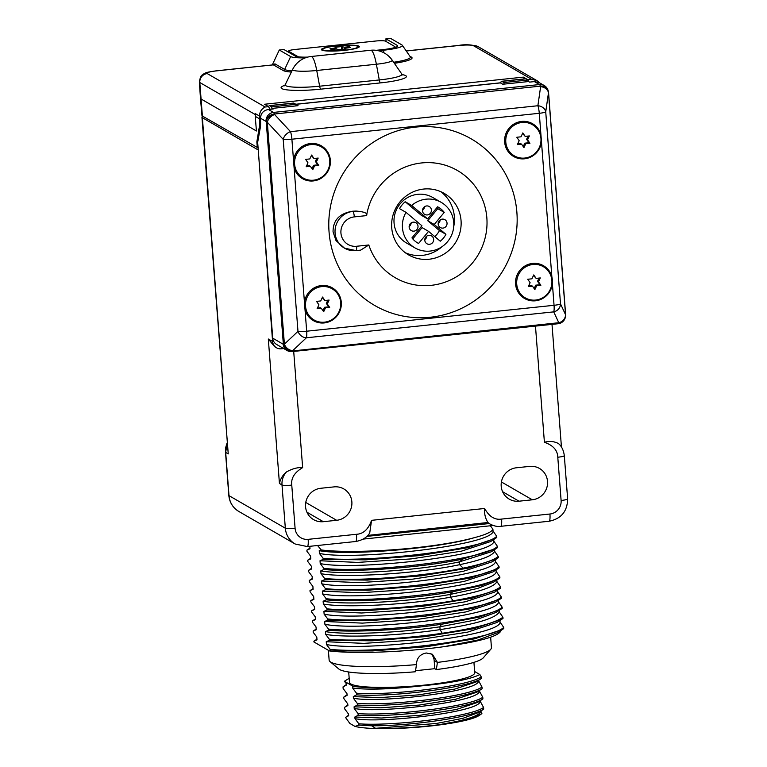 <?xml version="1.0" encoding="UTF-8"?>
<svg xmlns="http://www.w3.org/2000/svg" width="767" height="767" viewBox="0 0 767 767"><rect width="100%" height="100%" fill="white"/><g stroke="black" fill="none" stroke-linecap="round" stroke-linejoin="round"><path stroke-width="1.15" d="M286.455 471.945C283.167 475.741 281.681 480.075 281.997 484.955L279.437 483.469C280.425 478.867 282.764 475.032 286.455 471.945C292.38 468.685 297.769 467.237 302.649 467.621C294.518 472.395 290.894 478.215 291.767 485.099L295.094 528.338A12.425 12.071 120 0 0 308.161 539.345L356.502 534.283C363.347 533.928 368.371 529.278 371.564 520.333L369.742 532.921C367.057 537.418 362.36 540.284 355.648 541.512A8.264 1.582 84.3 0 0 356.502 534.283M272.592 341.488A8.264 8.025 120 0 0 276.523 347.796L274.624 346.703L268.316 339.014L272.592 341.488L258.23 149.699M276.523 347.796A8.264 8.025 120 0 0 281.278 348.803L283.694 348.554M367.767 535.414L487.908 522.509C485.271 518.243 484.178 513.564 484.648 508.483C489.145 516.622 494.801 520.16 501.599 519.077L549.929 514.015A12.425 12.071 120 0 0 561.108 500.477L557.782 457.228C557.59 450.277 553.132 445.301 544.407 442.291C549.306 440.891 553.927 441.274 558.299 443.46L558.021 443.221C561.434 445.809 563.534 449.941 564.311 455.617A8.264 1.17 -4.1 0 1 557.782 457.228M516.431 467.774A16.922 16.433 120 0 0 501.589 481.082A16.922 16.433 120 0 0 509.25 499.135A16.922 16.433 120 0 0 519 501.196L532.298 499.796A16.922 16.433 120 0 0 547.13 486.499A16.922 16.433 120 0 0 539.469 468.445A16.922 16.433 120 0 0 529.719 466.384L516.431 467.774M334.076 486.882L320.779 488.272A16.922 16.433 120 0 0 305.937 501.58A16.922 16.433 120 0 0 313.598 519.633A16.922 16.433 120 0 0 323.348 521.685L336.646 520.294A16.922 16.433 120 0 0 351.478 506.997A16.922 16.433 120 0 0 343.817 488.943A16.922 16.433 120 0 0 334.076 486.882M202.776 116.268A20.69 2.847 175.6 0 0 201.932 117.169A20.69 2.847 175.6 0 0 202.373 117.696L257.837 149.738M295.966 104.504L298.027 105.693L272.227 108.396L273.215 108.972L268.383 109.47C263.388 110.438 260.77 113.353 260.512 118.233L260.607 122.231A11.572 2.253 84 0 1 260.329 127.495L257.664 142.317L272.736 338.18L283.196 344.22A8.264 7.517 19.8 0 0 292.658 350.941L292.783 350.596A8.264 6.682 -133.3 0 1 284.394 344.172L267.319 122.241A8.264 5.599 -42.9 0 1 274.615 114.532L274.423 114.015L540.438 86.144L540.63 86.661A8.264 6.567 8.2 0 1 548.472 92.778L565.547 314.71A8.264 7.651 155.1 0 1 558.788 322.725L292.658 350.941A8.264 1.611 -96 0 1 292.122 351.593L558.127 323.732A8.264 1.611 -96 0 0 558.664 323.07A8.264 7.517 -160.2 0 0 565.039 318.315A8.264 7.517 -160.2 0 0 565.097 318.142M565.634 314.537A8.264 1.141 175.6 0 1 565.547 314.71L560.504 303.857L545.73 111.857A8.264 1.141 175.6 0 1 539.278 113.295A8.264 1.611 -96 0 0 537.878 105.741A8.264 6.567 8.2 0 1 545.73 111.857L548.472 92.778A8.264 1.141 175.6 0 0 548.558 92.606L565.634 314.537A8.264 8.264 0 0 1 565.164 317.969A8.264 7.517 -160.2 0 1 558.788 322.725L553.736 311.872A8.264 1.611 -96 0 0 554.052 305.295A8.264 1.141 -4.4 0 0 560.504 303.857A8.264 7.651 155.1 0 1 553.736 311.872L306.369 337.787L292.783 350.596A8.264 7.517 19.8 0 1 283.32 343.884L266.245 121.953A8.264 1.141 -4.4 0 0 267.319 122.241L283.205 139.364A8.264 5.599 -42.9 0 1 290.511 131.656A8.264 1.611 84 0 1 291.901 139.21A8.264 1.141 175.6 0 1 283.205 139.364L297.98 331.354A8.264 1.141 -4.4 0 0 306.675 331.21A8.264 1.611 84 0 1 306.369 337.787A8.264 6.682 -133.3 0 1 297.98 331.354L284.394 344.172A8.264 1.141 -4.4 0 1 283.32 343.884L283.196 344.22A8.264 8.025 -60 0 0 287.126 350.529L276.657 344.488A8.264 8.025 -60 0 1 272.736 338.18M272.275 109.067L272.227 108.396M271.94 109.106L271.767 106.862L295.947 104.331L293.895 103.142L269.706 105.673A9.894 1.927 -96 0 0 269.428 105.606A9.894 1.927 -96 0 0 268.69 106.709M296.072 105.894L295.947 104.331M269.84 108.885A6.606 1.285 84 0 1 269.974 108.933L270.521 109.25M269.706 105.673L271.767 106.862M269.428 105.606L293.617 103.075A9.894 1.927 84 0 1 293.895 103.142M258.095 147.906L202.392 116.047A20.508 2.819 175.6 0 1 201.951 115.529L200.475 98.397A20.661 2.838 175.6 0 1 200.475 98.387L199.362 81.992A20.517 2.819 175.6 0 0 199.804 82.51A8.264 8.025 120 0 1 207.243 73.584L265.104 107.006C261.307 109.106 259.486 112.145 259.63 116.114L259.572 118.856L255.229 116.335L256.427 130.984L200.925 98.924A20.661 2.838 175.6 0 1 200.475 98.397M259.572 118.856L259.524 125.702L256.849 141.857L258.038 140.227M540.016 83.114L537.159 80.746L531.31 79.116L527.869 79.854M528.693 81.609L528.156 80.314M265.104 107.006L268.584 106.642L264.462 104.254L523.382 77.131L527.504 79.509M268.584 106.642L269.984 109.307M524.379 78.896L523.382 77.131M259.63 116.114L255.363 113.66L255.229 116.335M207.243 73.584A12.253 1.687 175.6 0 1 216.658 70.861L273.34 64.859M291.374 72.06A32.645 4.487 -4.4 0 1 283.186 70.516L273.483 64.917A1.822 1.764 120 0 0 274.95 63.853L273.052 64.879M307.749 57.103A19.233 2.646 -4.4 0 1 295.257 56.087L283.895 49.519L279.284 50.008L272.285 64.955M386.069 41.504L385.906 38.829L390.518 38.35L401.889 44.917A23.969 3.298 -4.4 0 1 402.311 45.272L410.316 56.863M378.428 50.756L383.462 50.229A23.969 3.298 -4.4 0 0 402.311 45.272M279.284 50.008L290.645 56.566A23.969 3.298 -4.4 0 0 305.352 57.851M376.108 50.325L382.484 49.663A19.233 2.646 -4.4 0 0 397.69 45.895A19.233 2.646 -4.4 0 0 397.277 45.397L385.906 38.829M288.833 52.377L288.747 51.303L297.97 56.624A16.529 2.272 175.6 0 0 298.488 56.854M288.747 51.303A8.264 1.141 175.6 0 1 288.574 51.092A8.264 1.141 175.6 0 1 295.103 49.471L375.715 41.025A8.264 1.141 175.6 0 1 385.485 41.169L394.698 46.49A16.529 2.272 175.6 0 1 395.053 46.912A16.529 2.272 175.6 0 1 394.286 47.688M321.814 50.047A19.002 2.617 -4.4 0 0 341.229 50.66A19.002 2.617 -4.4 0 0 359.177 46.998A19.002 2.617 -4.4 0 0 358.898 46.164A19.002 2.617 -4.4 0 0 337.087 45.771A19.002 2.617 -4.4 0 0 321.584 49.884A19.002 2.617 -4.4 0 0 321.814 50.047M323.032 49.922A17.766 2.445 -4.4 0 0 341.353 50.478A17.766 2.445 -4.4 0 0 357.988 47.008A17.766 2.445 -4.4 0 0 357.69 46.288A17.766 2.445 175.6 0 0 337.49 45.905A17.766 2.445 175.6 0 0 322.763 49.721A17.766 2.445 175.6 0 0 323.032 49.922M336.234 49.011L336.147 47.899L330.002 48.724L331.363 49.519L336.205 49.011L339.187 49.625L345.629 48.954L344.604 48.359L344.661 49.059M336.147 47.899L335.083 47.266L341.536 46.586L344.508 47.209L349.349 46.701L350.711 47.487L344.604 48.359M341.536 46.586L341.746 49.356M349.349 46.701L349.416 47.621M547.983 90.161A8.264 6.385 160 0 0 547.897 89.892L548.079 90.42A8.264 6.385 160 0 0 540.63 86.661L537.878 105.741L290.511 131.656L274.615 114.532A8.264 6.385 -20 0 0 266.245 121.953L266.053 121.426A8.264 8.025 -60 0 1 273.483 112.423A8.264 1.611 84 0 1 274.423 114.015A8.264 6.385 -20 0 0 266.053 121.426L260.512 118.233M295.794 104.245L500.17 82.836A9.913 1.937 84 0 1 500.448 82.903L502.768 84.245L528.568 81.542L529.556 82.107L534.388 81.609L539.211 82.644M268.383 109.47L273.483 112.423L539.498 84.552A8.264 8.025 -60 0 1 544.263 85.559L539.076 82.568M552.48 280.176L552.403 283.943A18.926 18.379 -60 0 1 533.611 300.894A18.926 18.379 -60 0 1 515.568 284.049A18.926 18.379 -60 0 1 530.745 263.714A18.926 18.379 -60 0 1 551.837 276.484L552.48 280.176M540.908 134.484L541.483 141.943A18.926 18.379 -60 0 1 522.682 158.903A18.926 18.379 -60 0 1 504.648 142.048A18.926 18.379 -60 0 1 519.825 121.713A18.926 18.379 -60 0 1 540.908 134.484L539.278 113.295L291.901 139.21L293.531 160.399A18.926 18.379 -60 0 1 312.332 143.448A18.926 18.379 -60 0 1 330.366 160.303A18.926 18.379 -60 0 1 315.189 180.638A18.926 18.379 -60 0 1 294.106 167.858L293.531 160.399M341.296 302.303A18.926 18.379 -60 0 1 326.119 322.639A18.926 18.379 -60 0 1 305.036 309.858L304.461 302.399A18.926 18.379 -60 0 1 323.262 285.449A18.926 18.379 -60 0 1 341.296 302.303M329.062 232.008A96.268 93.488 120 0 0 430.287 317.25A96.268 93.488 120 0 0 516.881 212.334A96.268 93.488 120 0 0 415.656 127.101A96.268 93.488 120 0 0 329.062 232.008M505.798 142.106A18.015 17.497 -60 0 1 522.001 122.471A18.015 17.497 -60 0 1 540.946 138.424A18.015 17.497 120 0 1 524.743 158.06A18.015 17.497 120 0 1 505.798 142.106M523.938 147.609L525.75 143.717L529.939 143.276L527.562 139.824L529.374 135.932L525.184 136.373L522.806 132.921L520.994 136.814L516.805 137.255L519.182 140.706L517.37 144.599L521.56 144.158L523.938 147.609M523.219 146.564L524.791 143.17L528.981 142.729L526.603 139.278L528.099 136.066M525.75 143.717L524.791 143.17M521.56 144.158L520.611 143.602L517.696 143.908M525.184 136.373L522.576 133.42M527.562 139.824L526.603 139.278M529.939 143.276L528.981 142.729M294.605 164.234A18.015 17.497 -60 0 1 310.808 144.599A18.015 17.497 -60 0 1 329.752 160.552A18.015 17.497 120 0 1 313.55 180.187A18.015 17.497 120 0 1 294.605 164.234M312.744 169.737L314.556 165.845L318.746 165.404L316.368 161.952L318.18 158.06L313.991 158.501L311.613 155.049L309.801 158.942L305.611 159.373L307.989 162.834L306.177 166.727L310.367 166.286L312.744 169.737M312.016 168.682L313.598 165.288L317.787 164.857L315.41 161.406L316.905 158.194M314.556 165.845L313.598 165.288M310.367 166.286L309.408 165.73L306.493 166.036M313.991 158.501L311.383 155.548M316.368 161.952L315.41 161.406M318.746 165.404L317.787 164.857M305.534 306.234A18.015 17.497 120 0 0 324.47 322.178A18.015 17.497 120 0 0 340.682 302.553A18.015 17.497 -60 0 0 321.737 286.599A18.015 17.497 -60 0 0 305.534 306.234M323.674 311.738L325.486 307.845L329.666 307.404L327.298 303.953L329.101 300.06L324.92 300.501L322.543 297.05L320.731 300.942L316.541 301.373L318.919 304.835L317.107 308.727L321.296 308.286L323.674 311.738M322.945 310.683L324.527 307.289L328.717 306.858L326.339 303.396L327.825 300.194M325.486 307.845L324.527 307.289M321.296 308.286L320.338 307.73L317.423 308.037M324.92 300.501L322.303 297.548M327.298 303.953L326.339 303.396M329.666 307.404L328.717 306.858M355.936 250.569A19.837 19.261 -60 0 1 344.508 248.163L336.032 240.627L333.06 231.845C332.974 220.234 339.493 213.36 352.609 211.222L356.07 211.069C364.43 211.74 367.93 213.255 366.568 215.604A61.974 60.19 -60 0 1 429.021 162.623A61.974 60.19 -60 0 1 486.844 217.809A61.974 60.19 120 0 1 438.369 284.135A61.974 60.19 120 0 1 368.822 244.98L360.672 250.128L356.07 250.608A4.957 0.968 84 0 0 356.578 246.265A14.87 14.448 -60 0 1 340.941 233.101A14.87 14.448 -60 0 1 354.316 216.888L366.568 215.604M423.681 189.056A35.531 34.505 -60 0 1 444.16 193.38A35.531 34.505 -60 0 1 460.238 231.298A35.531 34.505 -60 0 1 429.089 259.236A35.531 34.505 120 0 1 408.61 254.912A35.531 34.505 120 0 1 392.531 216.994A35.531 34.505 120 0 1 423.681 189.056M440.699 191.635A35.531 34.505 -60 0 1 453.709 226.696M442.243 246.543A35.531 34.505 -60 0 1 422.396 255.373A35.531 34.505 -60 0 1 405.379 252.784M394.056 222.967A26.279 25.522 -60 0 1 406.127 198.471A26.279 25.522 -60 0 1 432.837 197.522L441.236 202.373A26.279 25.522 -60 0 1 453.728 222.449A26.279 25.522 120 0 1 441.658 246.936A26.279 25.522 120 0 1 414.947 247.885L406.548 243.034A26.279 25.522 -60 0 1 394.056 222.967M414.947 247.885A26.279 25.522 120 0 1 402.454 227.818A26.279 25.522 -60 0 1 406.002 212.354L399.511 208.614A26.279 25.522 -60 0 1 405.187 201.731L411.678 205.479A26.279 25.522 -60 0 1 441.236 202.373M406.002 212.354L421.936 225.776L411.946 237.885A20.661 20.067 120 0 0 417.756 243.024A20.661 20.067 120 0 0 418.581 243.465L428.571 231.366L440.248 241.202A20.661 20.067 120 0 0 445.924 234.319L434.247 224.482L444.237 212.382A20.661 20.067 120 0 0 438.427 207.243A20.661 20.067 120 0 0 437.602 206.793L427.612 218.902L411.678 205.479M447.036 223.149A4.544 4.41 120 0 0 440.258 219.841A4.544 4.41 120 0 0 440.325 227.55A4.544 4.41 120 0 0 447.036 223.149M433.652 239.352A4.544 4.41 120 0 0 426.874 236.054A4.544 4.41 120 0 0 426.951 243.753A4.544 4.41 120 0 0 433.652 239.352M418.015 226.188A4.544 4.41 120 0 0 411.237 222.881A4.544 4.41 120 0 0 411.304 230.589A4.544 4.41 120 0 0 418.015 226.188M431.399 209.976A4.544 4.41 120 0 0 424.611 206.668A4.544 4.41 120 0 0 424.688 214.376A4.544 4.41 120 0 0 431.399 209.976M427.612 218.902L421.121 215.153L405.187 201.731M434.784 236.591A20.661 20.067 120 0 0 439.443 230.57L427.765 220.743L437.756 208.634A20.661 20.067 120 0 0 436.922 207.617M412.771 238.901L422.09 227.617L428.571 231.366M444.237 212.382L437.756 208.634M434.247 224.482L427.765 220.743M445.924 234.319L439.443 230.57M418.581 243.465L416.96 242.535M438.168 223.408A4.544 4.41 120 0 0 440.21 219.87M424.784 239.62A4.544 4.41 120 0 0 426.826 236.083M409.147 226.447A4.544 4.41 120 0 0 411.189 222.909M422.521 210.244A4.544 4.41 120 0 0 424.573 206.697M516.728 284.106A18.015 17.497 120 0 0 535.673 300.06A18.015 17.497 120 0 0 551.876 280.425A18.015 17.497 -60 0 0 532.931 264.471A18.015 17.497 -60 0 0 516.728 284.106M534.867 289.61L536.679 285.717L540.869 285.276L538.492 281.825L540.304 277.932L536.114 278.373L533.736 274.922L531.924 278.814L527.734 279.255L530.112 282.707L528.3 286.599L532.49 286.158L534.867 289.61M534.139 288.555L535.721 285.171L539.91 284.73L537.533 281.278L539.028 278.066M536.679 285.717L535.721 285.171M532.49 286.158L531.531 285.602L528.616 285.909M536.114 278.373L533.506 275.42M538.492 281.825L537.533 281.278M540.869 285.276L539.91 284.73M528.252 81.57L528.127 80.008L526.076 78.819L501.886 81.35A9.894 1.927 -96 0 0 501.608 81.283A9.894 1.927 -96 0 0 500.717 83.057M501.608 81.283L525.798 78.752A9.894 1.927 84 0 1 526.076 78.819M504.063 84.111L503.948 82.539L528.127 80.008M501.886 81.35L503.948 82.539M291.767 485.099A8.264 1.141 175.6 0 1 281.997 484.955L285.334 528.204L229.007 495.664L225.68 452.415L227.042 443.585M201.932 117.169L228.24 453.901L225.68 452.415A8.264 1.103 -4.7 0 1 225.498 452.214L225.699 447.583L227.003 443.096M487.908 522.509L490.228 524.149C494.264 526.143 497.773 526.871 500.746 526.315L549.086 521.253C561.243 518.77 567.427 511.311 567.638 498.857L564.311 455.617M490.228 524.149L489.231 523.545A18.149 17.631 -60 0 1 488.234 522.797M489.26 523.545L366.818 536.373M317.567 545.5L321.22 549.939C342.187 552.643 383.682 551.511 420.45 547.197C442.78 544.589 460.766 541.406 474.418 537.648A92.069 12.655 -4.4 0 0 492.903 529.153L490.314 525.779M497.697 632.612L478.109 639.966L444.563 646.581C478.819 641.778 497.543 636.648 500.755 631.193L500.707 630.627M320.798 570.888C343.98 575.231 416.529 571.07 459.404 561.895L462.501 559.133C421.486 567.801 353.932 572.45 323.942 569.488L320.798 570.888L321.009 573.687L324.633 578.491L324.719 579.612L321.574 581.002L321.785 583.812L325.409 588.605L325.496 589.727L322.351 591.127L322.571 593.926L326.186 598.73L326.272 599.852L323.128 601.242L323.348 604.051L326.963 608.845L327.049 609.966L323.914 611.366L324.125 614.166L327.749 618.969L327.835 620.091L324.69 621.481L324.901 624.29L328.525 629.084L328.612 630.206L325.467 631.605L325.687 634.405L329.302 639.199L329.388 640.33L326.243 641.72L326.464 644.52L330.078 649.323C373.989 654.193 491.216 640.666 503.708 627.387L503.794 628.509L502.606 629.381L474.725 638.796L426.442 646.696L372.704 650.924L329.427 650.915L313.924 641.96L313.971 641.174M503.708 627.387L500.046 622.056L499.931 620.513M325.687 634.405C345.073 637.866 397.757 635.968 440.095 629.611C476.125 624.127 495.846 618.231 499.269 611.941L502.931 617.262L503.018 618.394L501.829 619.257L473.948 628.681L425.666 636.581L371.928 640.809L329.388 640.33M499.269 611.941L499.154 610.388M328.525 629.084C372.436 633.954 489.653 620.426 502.155 607.148L502.241 608.269L501.052 609.132L479.26 617.099L441.552 624.271C401.86 630.148 353.031 632.507 328.612 630.206M502.155 607.148L498.492 601.817L498.368 600.273M327.749 618.969C371.65 623.83 488.876 610.302 501.369 597.033L501.455 598.155L500.266 599.017L472.386 608.442L424.103 616.342L370.375 620.57L327.835 620.091M501.369 597.033L497.716 591.702L497.591 590.149M323.348 604.051C344.632 607.943 406.884 605.019 450.373 597.244C478.972 592.143 494.485 586.928 496.93 581.578L500.592 586.908L500.678 588.03L499.49 588.903L471.609 598.318L423.326 606.218L369.589 610.446L327.049 609.966M496.93 581.578L496.815 580.034M326.186 598.73C370.097 603.591 487.313 590.063 499.816 576.794L499.902 577.915L498.713 578.778L481.666 585.48L452.578 591.798C411.342 599.075 353.472 602.469 326.272 599.852M499.816 576.794L496.153 571.463L496.038 569.91M325.409 588.605C369.32 593.476 486.537 579.948 499.039 566.669L499.125 567.791L497.936 568.663L470.056 578.078L421.773 585.978L368.035 590.207L325.496 589.727M499.039 566.669L495.377 561.339L495.252 559.795M321.009 573.687C344.201 578.04 416.749 573.869 459.615 564.694C481.206 560.159 492.865 555.672 494.6 551.224L498.253 556.554L498.339 557.676L497.15 558.539L469.279 567.963L420.997 575.864L367.259 580.092L324.719 579.612M494.6 551.224L494.475 549.671M321.22 549.939L319.235 550.648L319.455 553.448L323.07 558.251L323.156 559.373L320.021 560.763L320.232 563.572L323.856 568.366C367.757 573.237 484.984 559.709 497.476 546.43L497.562 547.552L496.383 548.415L462.501 559.133M497.476 546.43L493.814 541.099L493.699 539.556M323.07 558.251C366.981 563.112 484.207 549.584 496.7 536.315L496.786 537.437L495.597 538.3L467.717 547.724L419.434 555.624L365.696 559.852L323.156 559.373M496.7 536.315L493.037 530.985L492.903 529.153M444.563 646.581C405.81 652.084 354.469 654.088 329.427 650.915M313.866 641.241L317.011 639.841L316.79 637.041L313.176 632.248L313.195 631.049M313.089 631.116L316.234 629.726L316.014 626.927L312.399 622.123L312.418 620.934M312.313 621.002L315.448 619.602L315.237 616.802L311.613 612.008L311.632 610.81M311.527 610.877L314.671 609.487L314.46 606.687L310.836 601.884L310.856 600.695M310.75 600.762L313.895 599.363L313.674 596.563L310.06 591.769L310.079 590.571M309.973 590.638L313.118 589.248L312.898 586.448L309.283 581.645L309.302 580.456M309.197 580.523L312.342 579.123L312.121 576.324L308.497 571.53L308.526 570.332M308.411 570.399L311.555 569.009L311.344 566.209L307.72 561.406L307.74 560.217M307.634 560.284L310.779 558.884L310.568 556.085L306.944 551.291L306.963 550.092M306.858 550.16L310.002 548.769L309.81 546.315M323.942 569.488L323.856 568.366M330.078 649.323L330.165 650.445M319.235 550.648C345.764 555.835 437.286 549.009 474.418 537.648M319.455 553.448C355.274 560.955 494.399 544.953 493.037 530.985M320.021 560.763L357.729 562.403L411.16 558.913L461.379 551.185L490.717 541.521M320.232 563.572C356.051 571.079 495.185 555.078 493.814 541.099M498.253 556.554C493.181 560.476 481.494 564.339 463.191 568.126L459.615 564.694L459.404 561.895L491.35 551.741L496.383 548.415M324.633 578.491C354.632 581.453 422.176 576.803 463.191 568.126M321.574 581.002L359.282 582.642L412.713 579.152L462.932 571.425L492.28 561.76M321.785 583.812C357.604 591.319 496.738 575.317 495.377 561.339M322.351 591.127L360.059 592.757L413.499 589.267L463.709 581.549L493.056 571.885M322.571 593.926C358.39 601.433 497.515 585.432 496.153 571.463M323.128 601.242C344.421 605.134 406.663 602.21 450.162 594.444L477.573 588.452L493.68 582.105L498.713 578.778M500.592 586.908C494.082 591.779 478.311 596.4 453.268 600.791L450.373 597.244L450.162 594.444L452.578 591.798M326.963 608.845C354.162 611.462 412.032 608.068 453.268 600.791M323.914 611.366L361.621 612.996L415.052 609.506L465.272 601.788L494.61 592.124M324.125 614.166C359.944 621.673 499.077 605.671 497.716 591.702M324.69 621.481L362.398 623.12L415.829 619.631L466.048 611.903L495.386 602.239M324.901 624.29C360.72 631.797 499.854 615.796 498.492 601.817M325.467 631.605C344.853 635.066 397.536 633.159 439.884 626.812L475.435 620.014L496.124 612.392M502.931 617.262C494.744 623.12 474.514 628.451 442.243 633.264L440.095 629.611L439.884 626.812L441.552 624.271M329.302 639.199C353.721 641.5 402.56 639.141 442.243 633.264M326.243 641.72L363.951 643.36L417.392 639.87L467.602 632.142L496.949 622.478M326.464 644.52C362.283 652.036 501.407 636.025 500.046 622.056M328.381 650.311L329.139 660.128A81.398 11.189 -4.4 0 0 330.04 661.614A81.398 11.189 -4.4 0 0 416.481 664.606C416.663 658.134 419.933 654.261 426.289 652.985L432.425 654.27L437.43 662.41A81.398 11.189 -4.4 0 0 490.784 649.246A81.398 11.189 -4.4 0 0 491.446 647.636L490.65 637.214M416.481 664.606L415.388 671.767A73.133 10.057 175.6 0 1 338.813 668.987L330.04 661.614M415.551 670.703L434.793 668.68L434.16 660.521A10.738 10.422 120 0 0 430.661 653.465M490.784 649.246L483.239 657.875A73.133 10.057 175.6 0 1 436.337 669.572L434.793 668.68M434.16 660.521L437.43 662.41L436.337 669.572M348.697 671.997L349.493 682.362A62.798 8.638 -4.4 0 0 350.855 683.963A62.798 8.638 -4.4 0 0 418.964 685.64A62.798 8.638 -4.4 0 0 474.735 672.726L473.929 662.362M349.186 678.287L344.373 681.288L353.021 686.283L362.139 687.29C378.236 688.498 398.111 688.028 421.773 685.851C451.073 683.033 470.439 679.265 479.874 674.538L474.639 671.509M353.021 686.283L352.638 688.037L356.482 693.205L356.607 694.835L353.299 696.609L353.424 698.238L357.269 703.406L357.393 705.036L354.086 706.81L354.21 708.44L358.055 713.607L358.179 715.237L354.872 717.011L354.996 718.641L358.831 723.808L358.927 725.036L355.025 726.435L349.838 723.434L345.476 717.404L348.678 715.726L348.554 714.087L344.709 708.929L344.584 707.289L347.892 705.525L347.767 703.885L343.932 698.727L343.798 697.088L347.106 695.324L346.981 693.684L343.146 688.526L343.022 686.887L346.32 685.123L346.195 683.483L344.373 681.288M358.927 725.036A72.309 9.942 175.6 0 0 371.64 725.774L375.552 728.295A66.221 9.108 -4.4 0 0 438.532 724.786L465.339 719.906L480.775 714.403L481.897 713.54L480.784 711.047M480.775 714.403L478.924 715.63A65.617 9.022 175.6 0 1 420.776 726.953A65.617 9.022 175.6 0 1 355.025 726.435M481.839 710.127L483.699 709.111L483.574 707.481L479.998 700.846M481.053 699.926L482.913 698.91L482.788 697.28L479.212 690.645M480.267 689.725L482.136 688.708L482.012 687.079L478.435 680.444M479.48 679.524L481.35 678.507C467.87 688.162 389.377 697.385 356.607 694.835M356.482 693.205C389.252 695.755 467.745 686.532 481.225 676.877L481.35 678.507M481.225 676.877L479.874 674.538M480.861 712.025C477.457 716.589 463.354 720.846 438.532 724.786M483.354 709.35L478.531 712.543L462.894 718.324L436.222 723.492L375.552 728.295M371.64 725.774C408.907 726.128 471.609 717.519 483.699 709.111M483.574 707.481C470.104 717.135 391.601 726.359 358.831 723.808M480.075 701.824C478.215 712.351 379.32 723.703 354.996 718.641M479.749 700.53L477.745 702.342L456.307 709.504L419.913 715.304L381.544 718.008L354.872 717.011M358.179 715.237C390.94 717.787 469.442 708.564 482.913 698.91M482.788 697.28C469.318 706.934 390.815 716.157 358.055 713.607M479.289 691.623C477.429 702.15 378.534 713.502 354.21 708.44M478.963 690.329L476.959 692.141L455.521 699.303L419.127 705.094L380.758 707.807L354.086 706.81M357.393 705.036C390.154 707.586 468.656 698.363 482.136 688.708M482.012 687.079C468.532 696.733 390.029 705.956 357.269 703.406M478.503 681.422C476.643 691.949 377.757 703.301 353.424 698.238M478.177 680.128L476.173 681.94L454.735 689.102L418.341 694.892L379.972 697.606L353.299 696.609M421.773 685.851C390.643 689.284 367.604 690.012 352.638 688.037M362.139 687.29L352.513 686.407M308.161 539.345A8.264 1.611 84 0 1 307.318 546.574L355.648 541.512M293.703 351.43L302.649 467.621M371.564 520.333L484.648 508.483M544.407 442.291L535.471 326.1M256.849 141.857L257.338 147.791M259.524 125.702L260.55 125.587M202.392 116.047L199.804 82.51L255.315 114.58M394.363 63.306A32.645 4.487 -4.4 0 0 411.361 57.084A1.822 1.764 -60 0 1 410.383 56.902M409.923 56.25L411.361 57.084M531.31 79.116L473.45 45.694A12.253 1.687 -4.4 0 0 458.973 45.483L406.28 50.996M284.835 85.319A32.923 4.525 -4.4 0 0 287.74 89.95A32.923 4.525 -4.4 0 0 320.711 89.164L380.355 82.913A32.923 4.525 -4.4 0 0 402.301 74.62M537.159 80.746L478.215 46.691A8.264 8.025 120 0 0 473.45 45.694M458.973 45.483A8.264 1.611 -96 0 0 458.743 45.426C465.473 44.208 471.964 44.63 478.215 46.691M393.644 62.261A31.073 4.276 -4.4 0 0 410.307 56.806M283.186 70.516A1.822 1.764 120 0 0 284.653 69.461A31.073 4.276 -4.4 0 0 291.939 70.89M274.95 63.853L284.653 69.461L290.645 56.566M273.196 64.859L216.428 70.804A8.264 1.611 84 0 1 216.658 70.861M383.462 50.229L383.941 52.818M397.344 46.451L397.277 45.397M334.843 48.225L334.911 49.146M336.119 47.947L336.195 49.011M342.561 47.18L342.715 49.261M344.508 47.209L344.594 48.283M380.355 82.913A4.957 0.968 84 0 1 379.281 79.95A28.628 3.94 -4.4 0 0 401.793 74.035L402.896 75.061M320.711 89.164A4.957 0.968 84 0 1 319.628 86.201L379.281 79.95L376.376 64.236A20.038 2.752 -4.4 0 0 392.138 60.094L401.793 74.035M284.317 85.837L285.247 84.658A28.628 3.94 -4.4 0 0 319.628 86.201L316.733 70.487L376.376 64.236A23.135 4.506 84 0 0 371.362 50.421A23.135 4.506 -96 0 0 370.71 50.258L311.057 56.509A23.135 23.135 0 0 0 292.658 69.413A20.038 2.752 -4.4 0 0 316.733 70.487A23.135 4.506 84 0 0 311.709 56.672A23.135 4.506 -96 0 0 311.057 56.509M544.263 85.559A8.264 8.264 0 0 1 547.897 89.892A8.264 6.385 160 0 0 540.438 86.144A8.264 1.611 84 0 0 539.498 84.552L534.388 81.609M500.448 82.903L295.937 104.331M305.036 309.858L306.675 331.21L554.052 305.295L552.403 283.943M551.837 276.484L541.483 141.943M294.106 167.858L304.461 302.399M356.07 250.608L344.508 248.163A19.837 19.261 -60 0 1 335.524 226.994A19.837 19.261 -60 0 1 352.916 211.395L352.609 211.222M368.822 244.98L356.578 246.265M354.316 216.888A4.957 0.968 -96 0 0 352.916 211.395L356.07 211.069M279.437 483.469L268.316 339.014M202.373 117.696L228.24 453.901M295.094 528.338A8.264 1.141 175.6 0 1 285.334 528.204A20.69 20.095 120 0 0 295.161 544.004L307.318 546.574M295.161 544.004L238.834 511.464A20.69 20.095 -60 0 1 229.007 495.664A8.264 1.141 -4.4 0 1 228.825 495.453L225.498 452.214M549.929 514.015A8.264 1.611 84 0 1 549.086 521.253M561.108 500.477A8.264 1.141 -4.4 0 0 567.638 498.857M501.599 519.077A8.264 1.611 84 0 1 500.746 526.315M519 501.196L502.596 491.714M532.298 499.796L501.417 481.964M336.646 520.294L305.765 502.462M323.348 521.685L306.944 512.212M458.743 45.426L406.232 50.919M216.428 70.804C203.955 72.558 206.17 72.913 203.523 74.006C201.97 75.991 200.973 73.459 199.362 81.992M288.574 51.092L288.66 52.281M395.053 46.912L395.091 47.449M357.345 47.985L357.988 47.008M323.549 50.584L322.763 49.721M344.632 49.059L344.575 48.321M292.658 69.413L285.247 84.658M392.138 60.094A23.135 23.135 0 0 0 370.71 50.258M548.558 92.606A8.264 8.264 0 0 0 548.079 90.42M565.164 317.969L565.039 318.315A8.264 8.264 0 0 1 558.127 323.732M287.126 350.529A8.264 8.264 0 0 0 292.122 351.593M238.834 511.464C232.88 507.802 229.544 502.462 228.825 495.453M552 324.374L561.444 447.046M363.098 539.105L493.162 525.481M316.177 629.074L313.358 630.944M315.4 618.959L312.581 620.819M314.623 608.835L311.805 610.705M313.847 598.72L311.018 600.58M313.07 588.596L310.242 590.465M312.284 578.481L309.465 580.341M311.507 568.357L308.689 570.226M310.731 558.242L307.903 560.102M309.954 548.117L307.126 549.987M314.125 641.068L316.963 639.199M490.564 541.627L495.597 538.3M492.117 561.866L497.15 558.539M492.893 571.99L497.936 568.654M494.456 592.22L499.49 588.893M495.233 602.344L500.266 599.017M496.009 612.459L501.052 609.132M496.786 622.583L501.829 619.257M497.572 632.698L502.606 629.371M348.64 715.227L346.54 716.618M482.568 699.149L477.745 702.342M481.781 688.948L476.959 692.141M480.995 678.747L476.173 681.94M344.182 686.014L346.281 684.624M344.968 696.215L347.067 694.825M345.783 706.397L347.854 705.026"/></g></svg>
